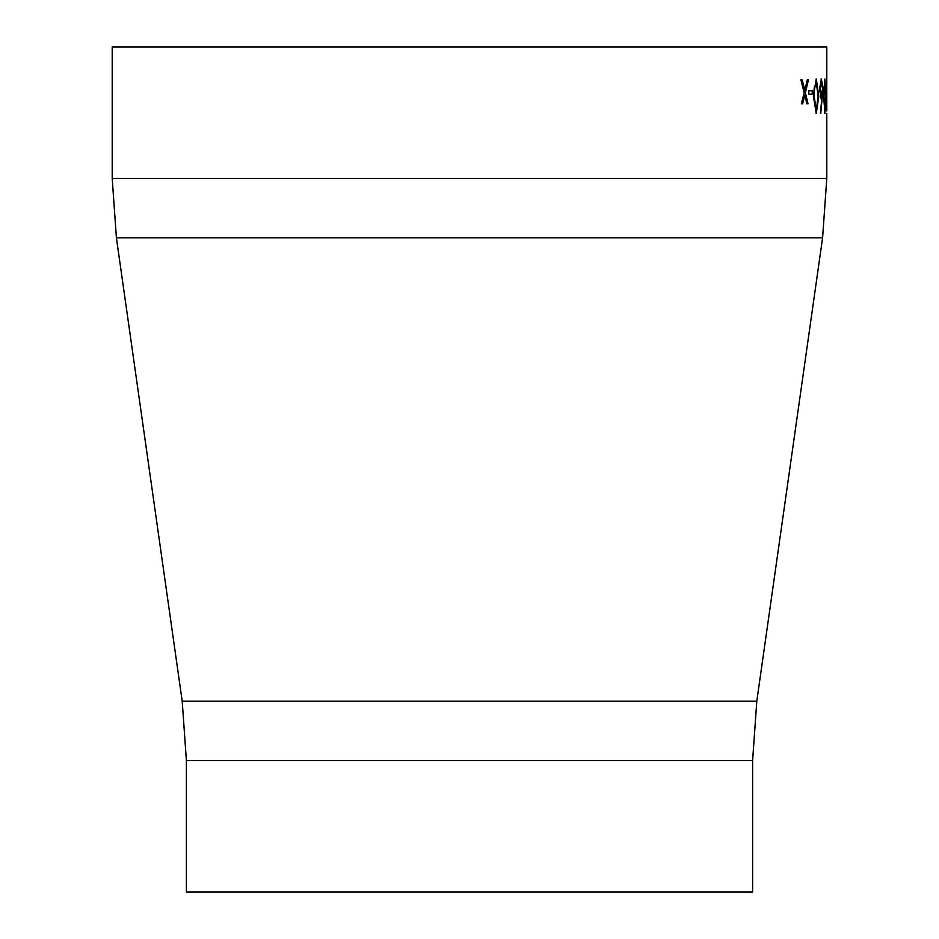 <?xml version="1.0" encoding="UTF-8"?>
<svg xmlns="http://www.w3.org/2000/svg" width="939" height="939" viewBox="0 0 939 939"><rect width="100%" height="100%" fill="white"/><g stroke="black" fill="none" stroke-linecap="round" stroke-linejoin="round"><path stroke-width="1.41" d="M186.392 760.59L752.609 760.59L752.609 892.05L186.392 892.05L186.392 760.59L182.201 701.198L116.401 237.802L112.21 178.41L112.21 46.95L826.789 46.95L826.789 79.557M808.831 94.146L812.575 94.146L812.575 90.766L808.831 90.766L808.831 94.146M818.773 96.236L816.296 113.525L813.385 96.236L816.296 78.97L818.773 96.236L816.12 113.502M820.756 113.525L821.871 98.454L821.296 98.771L819.465 89.041L821.39 78.97L822.975 88.982L820.756 113.525M825.897 96.236L824.947 113.525L823.62 96.236L824.947 78.97L825.557 96.236M826.062 94.146L826.649 90.766L826.062 94.146M826.789 110.896L826.789 98.337M826.778 98.771L826.778 78.97M805.404 92.715L808.432 79.815L807.305 79.815L804.805 90.25L802.164 79.815L800.873 79.815L804.195 92.715L801.343 103.83L802.622 103.83L804.805 95.168L806.894 103.83L808.033 103.83L805.404 92.715L807.716 103.83M804.805 95.168L802.305 103.83M801.847 79.815L804.805 90.25M808.115 79.815L805.087 92.715M826.437 82.339L826.437 95.402M826.426 88.865L826.766 95.402M826.778 82.339L826.766 88.865M826.308 90.766L826.308 94.146M824.782 79.111L825.381 84.205M825.381 108.29L824.782 113.396M824.935 82.339L823.82 87.984L823.667 96.248L824.935 110.156L825.674 96.248L824.935 82.339L823.996 96.248L824.935 110.156M821.871 98.454L820.968 98.771M821.062 78.97L822.646 88.982L820.428 113.525M821.367 82.339L819.712 88.865L821.402 95.402L822.529 88.865L821.367 82.339L820.052 88.865L821.402 95.402M816.12 78.993L818.444 96.236M816.261 82.339L814.172 87.984L813.843 96.248L816.261 110.156L818.139 96.248L816.261 82.339L814.5 87.984L814.172 96.248L816.261 110.156M812.247 90.766L812.247 94.146M112.21 178.41L826.789 178.41L826.789 113.525M116.401 237.802L822.599 237.802L826.789 178.41M182.201 701.198L756.799 701.198L822.599 237.802M756.799 701.198L752.609 760.59"/></g></svg>
